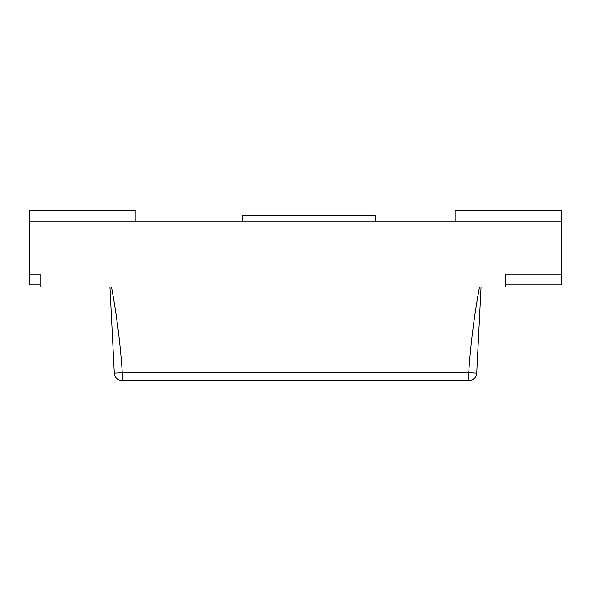 <?xml version="1.0" encoding="UTF-8"?>
<svg xmlns="http://www.w3.org/2000/svg" width="591" height="591" viewBox="0 0 591 591"><rect width="100%" height="100%" fill="white"/><g stroke="black" fill="none" stroke-linecap="round" stroke-linejoin="round"><path stroke-width="0.89" d="M40.188 284.862L29.55 284.862L29.55 274.224L40.188 274.224L40.188 286.99L111.522 286.99C116.796 315.446 120.372 343.992 122.241 372.625L468.759 372.625C470.628 343.992 474.204 315.446 479.478 286.99L505.601 286.99L505.601 274.224L561.45 274.224L561.45 210.396L455.04 210.396L455.04 221.034M40.188 274.224L29.55 274.224L29.55 221.034L561.45 221.034M242.34 221.034L242.34 215.715L375.255 215.715L375.255 221.034M29.55 221.034L29.55 210.396L135.96 210.396L135.96 221.034M479.478 286.99L481.03 286.99L476.723 373.024L481.03 286.99M109.97 286.99L114.277 373.024L109.97 286.99L111.522 286.99M122.241 380.604L122.241 372.625L114.277 373.024A7.979 7.979 0 0 0 122.241 380.604L468.759 380.604A7.979 7.979 0 0 0 476.723 373.024L468.759 372.625L468.759 380.604M561.45 274.224L561.45 284.862L505.601 284.862"/></g></svg>
